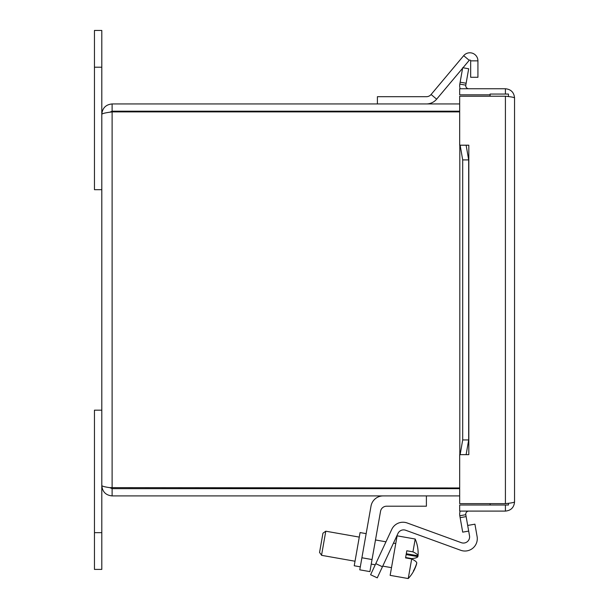 <?xml version="1.0" encoding="UTF-8"?>
<svg xmlns="http://www.w3.org/2000/svg" width="609" height="609" viewBox="0 0 609 609"><rect width="100%" height="100%" fill="white"/><g stroke="black" fill="none" stroke-linecap="round" stroke-linejoin="round"><path stroke-width="0.91" d="M94.456 569.407L101.802 569.407L101.802 410.169L94.456 410.169L94.456 569.407M101.802 30.45L94.456 30.45L94.456 189.688L101.802 189.688L101.802 30.45M383.168 495.909A12.347 12.347 0 0 0 371.01 506.109L359.774 569.826L369.907 571.615L380.541 511.301A6.174 6.174 0 0 1 386.624 506.201L426.399 506.201L426.399 495.909M366.154 533.636L360.071 532.571L354.225 565.769L360.3 566.834M477.928 60.854L470.673 60.854L470.673 77.282L477.928 77.282L477.928 60.854A8.069 8.069 0 0 0 463.677 55.67L431.096 94.502A6.128 6.128 0 0 1 426.399 96.694L377.405 96.694L377.405 103.941M470.673 60.854A0.815 0.815 0 0 0 469.234 60.329L462.992 67.766M426.399 103.941A13.375 13.375 0 0 0 436.645 99.168L462.612 68.231M377.268 577.85L370.607 574.744L377.268 577.85L382.444 566.751L375.783 563.645L370.607 574.744M467.689 525.445L474.929 524.174L477.106 536.544A12.347 12.347 0 0 1 460.724 550.285L405.685 530.256A6.174 6.174 0 0 0 397.974 533.446L382.444 566.751M375.783 563.645L391.77 529.366A12.347 12.347 0 0 1 407.185 522.979L461.325 542.688A6.174 6.174 0 0 0 469.516 535.813L466.129 516.607L460.145 517.665L462.695 532.144L468.679 531.086M416.548 563.744L416.64 563.767A36.586 36.03 -170 0 1 413.275 571.744A34.561 5.999 -170 0 0 413.305 571.699A34.561 5.999 -170 0 0 413.427 570.907A36.586 36.03 10 0 0 416.792 562.929A36.487 6.334 -170 0 0 411.684 558.978L405.556 557.897L406.82 550.772L412.948 551.853A36.487 6.334 10 0 1 418.048 555.796A36.586 36.03 10 0 0 417.614 547.148A34.561 5.999 10 0 1 417.629 547.202A34.561 5.999 10 0 1 417.637 547.255M417.949 555.781A36.586 36.03 -170 0 1 417.896 556.634L406.15 554.563L406.294 553.726L418.048 555.796M417.896 556.634A36.487 6.334 10 0 1 411.753 558.598L405.624 557.517L405.556 557.897M413.305 571.706A36.669 36.669 0 0 1 408.236 578.55L411.684 558.978M412.948 551.853L415.209 539.026L397.114 535.836L390.141 575.36L408.236 578.55M321.567 555.142L325.792 531.2L322.953 533.187L319.55 552.485L321.567 555.142M459.673 487.969L109.826 487.626L112.117 488.662L112.117 495.909L459.673 495.909M112.117 488.662L459.673 488.662M459.673 103.941L112.117 103.941C105.867 104.565 102.426 107.999 101.802 114.256C102.426 113.464 105.859 112.68 112.117 111.889L459.673 111.889M112.117 495.909C105.859 495.292 102.426 491.851 101.802 485.594C102.426 486.385 105.859 487.177 112.117 487.969L112.117 111.889L109.833 112.223L112.117 111.196L459.673 111.196M112.117 111.196L112.117 103.941M101.802 485.594L101.802 114.256M490.093 96.214L490.093 94.068L508.469 94.068L508.469 96.58M490.093 503.635L490.093 505.021L508.469 505.021L508.469 503.27M466.129 83.243L468.679 68.771L462.695 67.713L460.145 82.192L466.129 83.243L465.794 85.161A3.06 3.06 0 0 0 468.808 88.754M460.145 82.192L459.81 84.103A9.135 9.135 0 0 0 460.198 88.754M460.145 145.208L462.695 159.908L468.679 159.908L466.129 145.208L459.81 145.208L459.81 454.641L459.81 145.208M468.679 159.908L468.679 439.942L462.695 439.942L460.145 454.641L466.129 454.641L468.679 439.942M466.129 516.607L465.794 514.696A3.06 3.06 0 0 1 468.808 511.096M460.198 511.096A9.135 9.135 0 0 0 459.81 515.747L460.145 517.665M466.129 145.208L468.823 145.208L468.823 454.641L459.673 454.664L459.673 503.635L505.409 503.635L505.409 96.214C510.951 96.778 513.996 97.333 514.544 97.889L514.544 501.961C513.996 502.516 510.951 503.08 505.409 503.635M466.129 454.641L468.823 454.664M462.695 159.908L462.695 439.942M490.093 505.021L459.673 505.021L459.673 511.096L505.409 511.096C510.951 510.548 513.996 507.503 514.544 501.961M505.409 96.214L459.673 96.214L459.673 145.193L468.823 145.193M490.093 94.829L459.673 94.829L459.673 88.754L505.409 88.754C510.951 89.302 513.996 92.355 514.544 97.889M505.409 505.021L505.409 511.096M505.409 94.068L505.409 88.754M94.456 532.654L101.802 532.654M101.802 67.196L94.456 67.196M372.03 559.549L361.898 557.768M463.677 55.67L469.234 60.329M431.096 94.502L436.645 99.168M459.81 84.103L465.794 85.161M465.794 514.696L459.81 515.747M417.622 547.194A36.669 36.669 0 0 0 415.209 539.026M395.751 543.533L393.46 543.129M385.969 541.812L375.487 539.962M359.272 537.1L325.792 531.2M391.496 567.664L382.741 566.119M375.251 564.794L371.231 564.086M355.024 561.232L321.537 555.324"/></g></svg>
